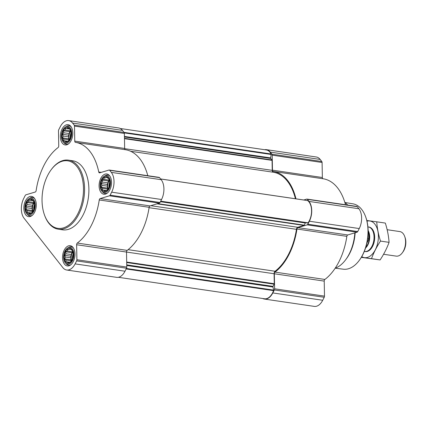 <?xml version="1.0" encoding="UTF-8"?>
<svg xmlns="http://www.w3.org/2000/svg" width="427" height="427" viewBox="0 0 427 427"><rect width="100%" height="100%" fill="white"/><g stroke="black" fill="none" stroke-linecap="round" stroke-linejoin="round"><path stroke-width="0.64" d="M101.994 179.868A7.521 4.483 -81.6 0 0 104.263 191.547A7.521 4.483 -81.6 0 0 109.696 180.888A7.521 4.483 -81.6 0 0 101.994 179.868M102.384 182.046L102.315 180.098L103.772 179.324L104.231 177.707L105.709 177.904L106.483 177.034L107.673 178.166L108.469 178.262L109.648 181.064L109.712 184.683L108.645 188.158L106.729 190.549L105.933 190.447L104.476 191.216L103.969 190.191L102.491 189.988L102.496 188.318L101.311 187.186L101.92 185.339L101.247 183.567L102.384 182.046L108.042 182.879L108.309 180.979L102.315 180.098M63.276 130.571A7.521 4.483 -81.6 0 0 65.544 142.25A7.521 4.483 -81.6 0 0 70.978 131.585A7.521 4.483 -81.6 0 0 63.276 130.571M63.671 132.749L63.602 130.795L65.059 130.027L65.518 128.404L66.991 128.607L67.77 127.732L68.96 128.863L69.75 128.965L70.935 131.767L71.005 133.715L70.999 135.386L69.932 138.855L68.016 141.246L67.22 141.15L65.763 141.919L65.251 140.889L63.778 140.691L63.783 139.021L62.598 137.889L63.207 136.037L62.534 134.265L63.671 132.749L69.329 133.576L69.596 131.676L63.602 130.795M26.741 202.286A7.521 4.483 -81.6 0 0 29.009 213.964A7.521 4.483 -81.6 0 0 34.438 203.3A7.521 4.483 -81.6 0 0 26.741 202.286M27.131 204.458L27.061 202.51L28.518 201.741L28.977 200.119L30.456 200.316L31.23 199.446L32.42 200.578L33.215 200.679L34.395 203.476L34.459 207.1L33.391 210.57L31.475 212.961L30.68 212.859L29.223 213.633L28.716 212.603L27.237 212.4L27.243 210.73L26.058 209.604L26.666 207.752L25.994 205.979L27.131 204.458L32.788 205.291L33.055 203.391L27.061 202.51M65.454 251.583A7.521 4.483 -81.6 0 0 67.722 263.262A7.521 4.483 -81.6 0 0 73.156 252.603A7.521 4.483 -81.6 0 0 65.454 251.583M65.849 253.761L65.774 251.807L67.231 251.039L67.696 249.416L69.169 249.619L69.943 248.749L71.133 249.875L71.928 249.976L73.108 252.779L73.182 254.727L73.177 256.397L72.104 259.872L70.188 262.263L69.393 262.162L67.936 262.931L67.429 261.9L65.955 261.703L65.961 260.032L64.771 258.901L65.379 257.049L64.707 255.282L65.849 253.761L71.501 254.588L71.768 252.688L65.774 251.807M66.692 270.008L116.582 277.337A14.347 8.551 98.4 0 0 125.004 271.22L126.525 268.225A1.553 0.923 98.4 0 0 126.782 267.072L126.515 252.058L76.625 244.73L76.897 259.744A1.553 0.923 98.4 0 1 76.636 260.897L75.115 263.886A14.347 8.551 98.4 0 1 66.692 270.008A14.347 8.551 98.4 0 1 62.796 267.558L24.077 218.256A14.347 8.551 98.4 0 1 23.725 198.443L25.246 195.454A1.553 0.923 98.4 0 1 25.908 194.813L35.244 192.033A1.553 0.923 98.4 0 0 36.13 190.65A53.503 31.902 98.4 0 1 58.088 147.555A1.553 0.923 98.4 0 0 58.75 145.89L58.483 130.875A1.553 0.923 98.4 0 1 58.739 129.723L60.266 126.734A14.347 8.551 98.4 0 1 68.688 120.611L118.578 127.94A14.347 8.551 98.4 0 1 122.474 130.395L124.086 132.45A1.553 0.923 98.4 0 1 124.38 133.438L124.652 148.452A1.553 0.923 98.4 0 0 125.367 149.706L75.478 142.372A53.503 31.902 98.4 0 1 98.744 172.001A1.553 0.923 98.4 0 0 99.422 172.86A1.553 0.923 98.4 0 0 99.672 172.839L109.008 170.058A1.553 0.923 98.4 0 1 109.264 170.042L159.148 177.37A1.553 0.923 98.4 0 1 159.57 177.637L161.187 179.692A14.347 8.551 98.4 0 1 161.545 199.505L160.018 202.494A1.553 0.923 98.4 0 1 159.362 203.135L150.026 205.915A1.553 0.923 98.4 0 0 149.135 207.298A53.503 31.902 98.4 0 1 127.177 250.393A1.553 0.923 98.4 0 0 126.515 252.058L274.097 273.744L274.273 283.731A0.619 0.368 98.4 0 1 274.171 284.19L273.061 286.373A0.619 0.368 98.4 0 0 272.97 286.987L273.579 290.109A0.619 0.368 98.4 0 1 273.536 290.622A13.723 8.182 98.4 0 1 264.494 298.767L118.354 277.294M264.623 149.706A14.347 8.551 98.4 0 1 266.395 149.663A14.347 8.551 98.4 0 1 270.291 152.113L271.908 154.168A1.553 0.923 98.4 0 1 272.202 155.156L272.469 170.17A1.553 0.923 98.4 0 0 273.189 171.424A53.503 31.902 98.4 0 1 295.97 198.838M266.395 149.663L316.284 156.992A14.347 8.551 98.4 0 1 320.181 159.442L321.798 161.502A1.553 0.923 98.4 0 1 322.091 162.49L322.358 177.504L272.469 170.17M345.507 204.752A53.503 31.902 98.4 0 0 323.074 178.758A1.553 0.923 98.4 0 1 322.358 177.504M303.778 199.985L306.719 199.11A1.553 0.923 98.4 0 1 306.97 199.094A1.553 0.923 98.4 0 1 307.392 199.356L309.004 201.411A14.347 8.551 98.4 0 1 309.361 221.223L307.84 224.218A1.553 0.923 98.4 0 1 307.178 224.858L297.843 227.639A1.553 0.923 98.4 0 0 296.957 229.016A53.503 31.902 98.4 0 1 274.999 272.116A1.553 0.923 98.4 0 0 274.331 273.782L274.604 288.796A1.553 0.923 98.4 0 1 274.347 289.949L272.821 292.938A14.347 8.551 98.4 0 1 264.398 299.06A14.347 8.551 98.4 0 1 262.712 298.505M306.97 199.094L356.86 206.422A1.553 0.923 98.4 0 1 357.282 206.689L358.893 208.744A14.347 8.551 98.4 0 1 359.251 228.557L357.725 231.546A1.553 0.923 98.4 0 1 357.068 232.187L347.733 234.967L297.843 227.639M264.398 299.06L314.288 306.389A14.347 8.551 98.4 0 0 322.711 300.266L324.237 297.277A1.553 0.923 98.4 0 0 324.493 296.124L324.221 281.11A1.553 0.923 98.4 0 1 324.883 279.445A53.503 31.902 98.4 0 0 346.847 236.35A1.553 0.923 98.4 0 1 347.733 234.967M120.265 128.495L266.299 149.952A13.723 8.182 98.4 0 1 271.081 153.982A0.619 0.368 98.4 0 1 271.14 154.462L270.654 157.91A0.619 0.368 98.4 0 0 270.761 158.465L271.94 159.97A0.619 0.368 98.4 0 1 272.058 160.365L272.239 170.352A2.327 1.388 98.4 0 0 273.301 172.23A52.729 31.438 98.4 0 1 295.415 198.758M307.451 200.557A0.619 0.368 98.4 0 1 307.68 200.594A13.723 8.182 98.4 0 1 308.08 222.819A0.619 0.368 98.4 0 1 307.776 222.995L305.716 222.723A0.619 0.368 98.4 0 0 305.353 222.99L304.243 225.173A0.619 0.368 98.4 0 1 303.981 225.429L297.768 227.281A2.327 1.388 98.4 0 0 296.439 229.331A52.729 31.438 98.4 0 1 275.079 271.252A2.327 1.388 98.4 0 0 274.097 273.744M125.367 149.706A53.503 31.902 98.4 0 1 147.795 175.705M68.688 120.611A14.347 8.551 98.4 0 1 72.585 123.061L74.197 125.116A1.553 0.923 98.4 0 1 74.495 126.109L74.762 141.118A1.553 0.923 98.4 0 0 75.478 142.372M109.264 170.042A1.553 0.923 98.4 0 1 109.686 170.304L111.298 172.364A14.347 8.551 98.4 0 1 111.655 192.171L110.129 195.166A1.553 0.923 98.4 0 1 109.472 195.806L100.137 198.587A1.553 0.923 98.4 0 0 99.245 199.964A53.503 31.902 98.4 0 1 77.287 243.064A1.553 0.923 98.4 0 0 76.625 244.73M25.54 200.754A10.237 6.101 -81.6 0 0 28.572 216.644A10.237 6.101 -81.6 0 0 36.098 207.405A10.237 6.101 -81.6 0 0 31.55 196.388A10.237 6.101 -81.6 0 0 25.54 200.754M62.08 129.045A10.237 6.101 -81.6 0 0 65.112 144.929A10.237 6.101 -81.6 0 0 72.638 135.69A10.237 6.101 -81.6 0 0 68.09 124.673A10.237 6.101 -81.6 0 0 62.08 129.045M100.793 178.342A10.237 6.101 -81.6 0 0 103.825 194.232A10.237 6.101 -81.6 0 0 111.351 184.987A10.237 6.101 -81.6 0 0 106.803 173.976A10.237 6.101 -81.6 0 0 100.793 178.342M64.253 250.057A10.237 6.101 -81.6 0 0 67.29 265.941A10.237 6.101 -81.6 0 0 74.816 256.702A10.237 6.101 -81.6 0 0 70.263 245.69A10.237 6.101 -81.6 0 0 64.253 250.057M68.448 160.152L72.761 160.787A34.897 20.806 98.4 0 1 83.105 214.941A34.897 20.806 98.4 0 1 62.614 229.833L58.307 229.198A34.897 20.806 -81.6 0 0 83.959 197.701A34.897 20.806 -81.6 0 0 68.448 160.152A34.897 20.806 -81.6 0 0 51.486 169.311L51.139 169.781A34.117 20.341 -81.6 0 0 47.685 175.39A34.117 20.341 -81.6 0 0 44.493 214.994A34.117 20.341 -81.6 0 0 73.177 220.914A34.117 20.341 -81.6 0 0 80.313 172.364A34.117 20.341 -81.6 0 0 51.139 169.781M335.259 268.188L343.377 269.202A33.034 19.695 -81.6 0 0 359.182 260.502L359.534 260.027A32.255 19.231 -81.6 0 0 365.816 217.284L365.613 216.729A33.034 19.695 -81.6 0 0 352.985 203.844L344.915 202.483M359.182 260.502A33.034 19.695 -81.6 0 0 365.613 216.729M335.184 268.22A34.897 20.806 -81.6 0 0 345.651 259.771L346.366 258.81A33.317 19.866 -81.6 0 0 355.157 232.758M345.651 259.771A34.897 20.806 -81.6 0 0 354.837 232.854M347.674 205.072A34.897 20.806 -81.6 0 0 344.851 202.43M44.493 214.994L44.691 215.55A34.897 20.806 -81.6 0 0 58.307 229.198M65.512 263.096A8.497 5.065 -81.6 0 0 73.791 256.552A8.497 5.065 -81.6 0 0 67.744 247.9A8.497 5.065 -81.6 0 0 65.021 251.033A8.497 5.065 -81.6 0 0 65.512 263.096L66.308 263.95A9.303 5.546 -81.6 0 0 68.533 265.183A9.303 5.546 -81.6 0 0 70.957 264.676M73.412 247.959A9.303 5.546 -81.6 0 0 71.24 246.774A9.303 5.546 -81.6 0 0 68.752 247.313L67.744 247.9M26.794 213.799A8.497 5.065 -81.6 0 0 35.078 207.25A8.497 5.065 -81.6 0 0 29.031 198.603A8.497 5.065 -81.6 0 0 26.309 201.736A8.497 5.065 -81.6 0 0 26.794 213.799L27.595 214.648A9.303 5.546 -81.6 0 0 29.815 215.886A9.303 5.546 -81.6 0 0 32.244 215.373M34.699 198.656A9.303 5.546 -81.6 0 0 32.521 197.471A9.303 5.546 -81.6 0 0 30.039 198.016L29.031 198.603M63.335 142.084A8.497 5.065 -81.6 0 0 71.613 135.54A8.497 5.065 -81.6 0 0 65.566 126.888A8.497 5.065 -81.6 0 0 62.844 130.021A8.497 5.065 -81.6 0 0 63.335 142.084L64.135 142.938A9.303 5.546 -81.6 0 0 66.356 144.171A9.303 5.546 -81.6 0 0 68.779 143.664M71.24 126.942A9.303 5.546 -81.6 0 0 69.062 125.757A9.303 5.546 -81.6 0 0 66.58 126.301L65.566 126.888M102.048 191.381A8.497 5.065 -81.6 0 0 110.331 184.838A8.497 5.065 -81.6 0 0 104.284 176.191A8.497 5.065 -81.6 0 0 101.562 179.319A8.497 5.065 -81.6 0 0 102.048 191.381L102.848 192.235A9.303 5.546 -81.6 0 0 105.074 193.474A9.303 5.546 -81.6 0 0 107.497 192.961M109.952 176.244A9.303 5.546 -81.6 0 0 107.775 175.059A9.303 5.546 -81.6 0 0 105.293 175.604L104.284 176.191M71.768 252.688L72.734 251.983M72.654 251.834L67.231 251.039M69.169 249.619L67.696 249.416M71.933 249.992L71.133 249.875M69.35 262.183L67.429 261.9M71.277 260.812L65.961 260.032M71.437 260.635L70.765 259.781L64.771 258.901M70.765 259.781L71.037 257.881L65.379 257.049M71.037 257.881L70.701 256.163L64.707 255.282M70.701 256.163L71.501 254.588M71.619 260.443A6.202 3.699 98.4 0 1 72.195 253.232A6.202 3.699 98.4 0 1 72.841 252.186M73.177 253.942A6.202 3.699 -81.6 0 0 72.457 258.89M33.055 203.391L34.021 202.681M33.936 202.537L28.518 201.741M33.242 200.743L28.977 200.119M33.237 200.727L30.456 200.316M33.221 200.695L32.42 200.578M30.637 212.886L28.716 212.603M32.564 211.514L27.243 210.73M32.719 211.333L32.052 210.484L26.058 209.604M32.052 210.484L32.319 208.584L26.666 207.752M32.319 208.584L31.988 206.86L25.994 205.979M31.988 206.86L32.788 205.291M32.906 211.146A6.202 3.699 98.4 0 1 33.482 203.93A6.202 3.699 98.4 0 1 34.128 202.884M34.464 204.645A6.202 3.699 -81.6 0 0 33.744 209.593M69.596 131.676L70.562 130.966M70.476 130.822L65.059 130.027M69.782 129.034L65.518 128.404M69.772 129.013L66.991 128.607M69.761 128.981L68.96 128.863M67.178 141.172L65.251 140.889M69.105 139.8L63.783 139.021M69.259 139.624L68.592 138.77L62.598 137.889M68.592 138.77L68.859 136.87L63.207 136.037M68.859 136.87L68.528 135.151L62.534 134.265M68.528 135.151L69.329 133.576M69.446 139.432A6.202 3.699 98.4 0 1 70.017 132.215A6.202 3.699 98.4 0 1 70.668 131.169M71.005 132.93A6.202 3.699 -81.6 0 0 70.279 137.878M108.309 180.979L109.275 180.269M109.195 180.125L103.772 179.324M105.709 177.904L104.231 177.707M108.474 178.283L107.673 178.166M105.891 190.474L103.969 190.191M107.817 189.102L102.496 188.318M107.978 188.921L107.305 188.067L101.311 187.186M107.305 188.067L107.577 186.167L101.92 185.339M107.577 186.167L107.241 184.448L101.247 183.567M107.241 184.448L108.042 182.879M108.159 188.734A6.202 3.699 98.4 0 1 108.736 181.518A6.202 3.699 98.4 0 1 109.381 180.472M109.718 182.233A6.202 3.699 -81.6 0 0 108.997 187.175M366.905 243.043L368.624 239.664A15.068 8.983 -81.6 0 0 368.117 230.11M368.624 239.664L368.64 238.906A15.511 9.245 -81.6 0 0 368.122 230.201M368.64 238.906L367.658 238.762M383.569 254.268L396.235 256.125A12.404 7.398 -81.6 0 0 402.266 252.869L402.912 251.999A10.979 6.549 -81.6 0 0 405.052 237.449L404.684 236.43A12.404 7.398 -81.6 0 0 399.843 231.578L387.15 229.71M402.266 252.869A12.404 7.398 -81.6 0 0 404.684 236.43M364.311 251.418A12.404 7.398 -81.6 0 0 364.706 251.492A12.404 7.398 -81.6 0 0 373.828 240.294A12.404 7.398 -81.6 0 0 368.314 226.945A12.404 7.398 -81.6 0 0 367.914 226.902M389.072 242.344L380.478 241.079C378.423 234.54 377.174 228.119 376.737 221.816L385.33 223.081C387.385 229.619 388.634 236.04 389.072 242.344C386.931 248.252 383.942 254.113 380.115 259.931L361.327 257.364M380.115 259.931L371.517 258.666C373.662 252.763 376.646 246.902 380.478 241.079M361.354 257.321L371.517 258.666M376.737 221.816L366.804 220.497M365.026 251.53A12.404 7.398 -81.6 0 0 371.373 248.333A12.404 7.398 -81.6 0 0 373.79 231.888A12.404 7.398 -81.6 0 0 368.629 227.004M361.76 256.638A18.532 11.049 -81.6 0 0 378.076 240.919A18.532 11.049 -81.6 0 0 366.969 221.17M126.691 262.045L274.273 283.731M320.181 159.442L270.291 152.113M321.798 161.502L271.908 154.168M322.091 162.49L272.202 155.156M323.074 178.758L273.189 171.424M357.282 206.689L307.392 199.356M358.893 208.744L309.004 201.411M359.251 228.557L309.361 221.223M357.725 231.546L307.84 224.218M357.068 232.187L307.178 224.858M346.847 236.35L296.957 229.016M324.883 279.445L274.999 272.116M324.221 281.11L274.331 273.782M324.493 296.124L274.604 288.796M324.237 297.277L274.347 289.949M322.711 300.266L272.821 292.938M124.476 138.679L272.058 160.365M124.668 148.665L272.239 170.352M157.019 203.834L303.981 225.429M150.806 205.686L297.768 227.281M124.027 132.375L271.081 153.982M124.305 132.888L271.14 154.462M124.438 136.426L270.654 157.91M124.444 136.966L270.761 158.465M124.47 138.3L271.94 159.97M130.603 151.259L273.301 172.23M160.632 178.982L307.68 200.594M160.696 201.165L308.08 222.819M160.595 201.368L307.776 222.995M160.579 201.4L305.716 222.723M160.429 201.693L305.353 222.99M157.68 203.636L304.243 225.173M149.082 207.677L296.439 229.331M128.121 249.662L275.079 271.252M126.702 262.52L274.171 284.19M126.744 264.873L273.061 286.373M126.755 265.503L272.97 286.987M126.397 268.482L273.579 290.109M126.152 268.962L273.536 290.622M122.474 130.395L72.585 123.061M124.086 132.45L74.197 125.116M124.38 133.438L74.495 126.109M124.652 148.452L74.762 141.118M101.252 172.369L98.744 172.001M159.57 177.637L109.686 170.304M161.187 179.692L111.298 172.364M161.545 199.505L111.655 192.171M160.018 202.494L110.129 195.166M159.362 203.135L109.472 195.806M150.026 205.915L100.137 198.587M149.135 207.298L99.245 199.964M127.177 250.393L77.287 243.064M126.782 267.072L76.897 259.744M126.525 268.225L76.636 260.897M125.004 271.22L75.115 263.886M365.571 247.975A10.851 6.469 -81.6 0 0 368.336 230.922M365.768 247.345A10.776 6.426 -81.6 0 0 368.645 232.443M160.6 178.945L307.568 200.546M72.643 246.977L71.24 246.774M69.937 265.391L68.533 265.183M33.93 197.68L32.521 197.471M31.224 216.094L29.815 215.886M70.471 125.965L69.062 125.757M67.765 144.379L66.356 144.171M109.184 175.267L107.775 175.059M106.478 193.677L105.074 193.474M368.949 227.036L368.314 226.945M365.341 251.588L364.706 251.492"/></g></svg>
